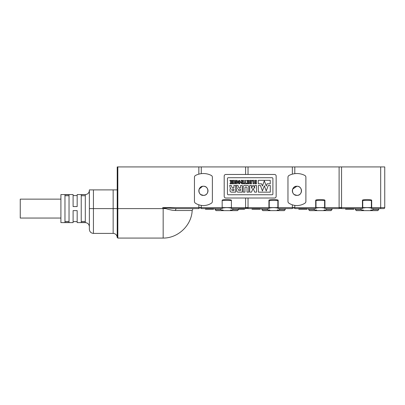 <?xml version="1.0" encoding="UTF-8"?>
<svg xmlns="http://www.w3.org/2000/svg" width="405" height="405" viewBox="0 0 405 405"><rect width="100%" height="100%" fill="white"/><g stroke="black" fill="none" stroke-linecap="round" stroke-linejoin="round"><path stroke-width="0.61" d="M231.417 208.19A20.331 20.331 0 0 0 222.168 208.19M201.28 205.396L201.28 208.6L222.168 208.6L222.168 200.384A0.405 0.405 0 0 1 222.487 199.989A20.331 20.331 0 0 1 231.098 199.989A0.405 0.405 0 0 1 231.417 200.384L231.417 208.6L245.597 208.6L245.597 198.015M245.597 174.459L245.597 166.926L201.28 166.926L201.28 173.664M203.416 205.548A14.737 14.737 0 0 1 195.377 203.163A2.035 2.035 0 0 1 194.451 201.498L194.456 177.203A2.035 2.035 0 0 1 195.564 175.421A17.278 17.278 0 0 1 211.268 175.421A2.035 2.035 0 0 1 212.377 177.203L212.377 201.498A2.035 2.035 0 0 1 211.456 203.163A14.737 14.737 0 0 1 203.416 205.548M198.84 174.15L198.84 166.926L117.217 166.926L117.217 189.894L117.217 166.926M198.84 166.926L201.28 166.926M245.597 166.926L248.037 166.926L248.037 174.459M292.354 174.15L292.354 166.926L248.037 166.926M292.354 166.926L294.794 166.926L294.794 173.664M324.932 200.465L324.613 200.465L324.613 199.989A20.331 20.331 0 0 0 316.001 199.989A20.331 20.331 0 0 1 324.613 199.989A0.405 0.405 0 0 1 324.932 200.384L324.932 208.6L339.112 208.6L339.112 166.926L294.794 166.926M339.112 166.926L341.552 166.926L341.552 208.6L362.44 208.6L362.44 200.384A0.405 0.405 0 0 1 362.758 199.989A0.405 0.405 0 0 0 362.44 200.384M371.689 200.465L362.758 200.465L362.758 199.989A20.331 20.331 0 0 1 371.37 199.989A0.405 0.405 0 0 1 371.689 200.384L371.689 208.6L383.732 208.6A1.018 1.018 0 0 0 384.75 207.583L384.75 166.926L341.552 166.926M278.174 200.465L269.244 200.465L269.244 199.989A0.405 0.405 0 0 0 268.925 200.384A0.405 0.405 0 0 1 269.244 199.989A20.331 20.331 0 0 1 277.855 199.989A0.405 0.405 0 0 1 278.174 200.384L278.174 208.6L292.354 208.6L292.354 204.824M248.037 198.015L248.037 208.6L268.925 208.6L268.925 200.384M296.931 205.548A14.737 14.737 0 0 1 288.892 203.163A2.035 2.035 0 0 1 287.965 201.498L287.965 177.203A2.035 2.035 0 0 1 289.079 175.421A17.278 17.278 0 0 1 304.783 175.421A2.035 2.035 0 0 1 305.891 177.203L305.891 201.498A2.035 2.035 0 0 1 304.965 203.163A14.737 14.737 0 0 1 296.931 205.548M294.794 205.396L294.794 208.6L315.682 208.6L315.682 200.384A0.405 0.405 0 0 1 316.001 199.989L316.001 200.465L324.613 200.465L324.613 208.119A0.405 0.405 0 0 1 324.932 208.519M294.349 194.587L296.931 195.387C291.028 195.671 291.023 185.956 296.931 186.239L292.704 189.064M301.502 190.811L301.123 188.983M297.822 186.325L296.931 186.239A4.576 4.576 0 0 0 292.354 190.811A4.576 4.576 0 0 0 296.931 195.387A4.576 4.576 0 0 0 301.502 190.811A4.576 4.576 0 0 0 296.931 186.239C302.834 185.951 302.829 195.671 296.931 195.387M193.843 208.6C192.375 209.274 192.375 209.274 193.843 208.6M203.416 195.387C197.513 195.671 197.513 185.956 203.416 186.239A4.576 4.576 0 0 0 198.84 190.811A4.576 4.576 0 0 0 203.416 195.387A4.576 4.576 0 0 0 207.988 190.811A4.576 4.576 0 0 0 203.416 186.239C209.319 185.951 209.314 195.671 203.416 195.387L200.834 194.587M202.515 186.325L199.184 189.069M231.417 200.465L222.168 200.384M93.433 189.894L93.433 208.6L89.368 208.6L89.368 229.336L89.368 189.894L117.217 189.894L117.217 237.467C116.979 234.996 115.622 233.639 113.152 233.401L93.433 233.401C90.968 233.159 89.611 231.802 89.368 229.336M225.818 174.459L274.524 174.459A1.625 1.625 0 0 1 276.154 176.089L276.154 196.385A1.625 1.625 0 0 1 274.524 198.015L225.818 198.015A1.625 1.625 0 0 1 224.193 196.385L224.193 176.089A1.625 1.625 0 0 1 225.818 174.459M207.988 190.806L207.644 189.064M204.317 186.325L203.416 186.239M341.552 208.398L339.112 208.398M339.112 207.988L341.552 207.988M245.597 208.398L246.21 208.398L246.21 207.988M245.597 207.988L248.037 207.988M248.037 208.398L246.21 208.398M117.83 166.926L117.83 208.6L163.169 208.6L163.169 238.074C178.078 238.206 191.55 225.403 192.173 210.499L175.264 210.499L176.124 208.6L192.745 208.6L176.124 208.6L166.065 207.922L176.124 208.6L198.84 208.6L198.84 204.824M85.303 194.719L85.303 222.477L81.238 222.477L81.238 194.719L85.303 194.572C87.774 194.329 89.125 192.977 89.368 190.507M162.754 208.6L162.754 207.583L166.065 207.922L165.853 208.6L162.754 207.583L269.244 207.583L269.244 200.465L268.925 200.465M272.084 194.759L228.258 194.759A0.815 0.815 0 0 1 227.443 193.949L227.443 178.524A0.815 0.815 0 0 1 228.258 177.714L272.084 177.714A0.815 0.815 0 0 1 272.899 178.524L272.899 193.949A0.815 0.815 0 0 1 272.084 194.759M211.521 208.6L213.582 208.6L213.582 209.208L211.521 209.208L211.521 208.6M380.685 166.926L380.685 207.583L277.855 207.583L277.855 208.119A0.405 0.405 0 0 1 278.174 208.519M277.855 208.119A20.331 20.331 0 0 0 269.244 208.119L269.244 207.583L277.855 207.583L277.855 199.989M268.925 208.519A0.405 0.405 0 0 1 269.244 208.119A0.405 0.405 0 0 0 268.925 208.519M254.335 208.6L254.335 209.208L254.684 209.208L254.684 208.6L255.96 208.6M320.304 207.659A20.331 20.331 0 0 1 324.613 208.119A20.331 20.331 0 0 0 316.001 208.119L316.001 200.465L315.682 200.465M315.682 208.519A0.405 0.405 0 0 1 316.001 208.119A0.405 0.405 0 0 0 315.682 208.519M301.153 208.6L301.153 209.208L301.776 209.208L301.776 208.6L302.682 208.6L302.682 209.208L301.801 209.208M371.37 199.989L371.37 208.119A0.405 0.405 0 0 1 371.689 208.519M371.37 208.119A20.331 20.331 0 0 0 362.758 208.119L362.758 200.465L362.44 200.465M362.44 208.519A0.405 0.405 0 0 1 362.758 208.119A0.405 0.405 0 0 0 362.44 208.519M371.78 210.235L371.76 210.63L370.246 210.63L371.132 209.901L371.78 210.235L373.147 209.613L378.751 209.613L378.751 208.6M373.147 209.613L373.147 208.6M345.546 208.6L345.546 209.208L346.128 209.208M298.794 208.6L298.794 209.208M325.023 210.235L325.002 210.63L323.489 210.63L324.375 209.901L325.023 210.235L326.395 209.613L331.994 209.613L331.994 208.6M326.395 209.613L326.395 208.6M355.372 208.6L355.372 209.613L360.976 209.613L360.976 208.6M278.27 210.235L278.245 210.63L276.731 210.63L277.617 209.901L278.27 210.235L279.637 209.613L285.242 209.613L285.242 208.6M279.637 209.613L279.637 208.6M231.513 210.235L231.488 210.63L229.974 210.63L230.86 209.901L231.513 210.235L232.88 209.613L238.484 209.613L238.484 208.6M232.88 209.613L232.88 208.6M244.564 208.6L244.564 209.208L238.484 209.208M261.863 208.6L261.863 209.613L267.467 209.613L267.467 208.6M85.303 194.572L77.173 194.572L77.173 206.565L73.108 206.565L73.108 194.572L60.907 194.572L60.907 222.623L73.108 222.623L73.108 210.63L77.173 210.63L77.173 222.623L85.303 222.623C87.774 222.866 89.125 224.223 89.368 226.694M69.037 208.6L69.037 222.477L64.972 222.477L64.972 194.719L69.037 194.719L69.037 208.6M198.84 207.988L201.28 207.988M210.109 208.6L210.109 209.208L205.416 209.208L205.416 208.6M210.109 209.208L211.521 209.208M215.106 208.6L215.106 209.613L220.71 209.613L220.71 208.6M292.354 207.988L294.794 207.988M254.522 209.208L254.522 208.6M252.037 208.6L252.037 209.208L254.335 209.208M260.334 208.6L260.334 209.208L258.213 209.208L258.213 208.6M257.97 208.6L258.213 209.208M257.114 208.6L257.114 209.208L258.162 209.208M255.844 208.6L255.844 209.208L257.114 209.208M254.684 209.208L255.96 209.208M301.315 209.208L301.315 208.6M298.93 208.6L298.93 209.208L301.153 209.208M307.091 208.6L307.091 209.208L302.864 209.208L302.864 208.6M301.776 209.208L302.864 209.208M308.62 208.6L308.62 209.613L314.219 209.613L314.219 208.6M352.401 208.6L352.401 209.208L353.849 209.208L353.849 208.6M345.824 208.6L345.824 209.208L352.401 209.208M377.738 210.63L378.751 209.613L377.738 210.63L362.369 210.63L362.343 210.235L360.976 209.613M330.981 210.63L331.994 209.613L330.981 210.63L325.002 210.63M355.372 209.613L356.39 210.63L355.372 209.613M284.224 210.63L285.242 209.613L284.224 210.63L278.245 210.63M216.118 210.63L215.106 209.613L216.118 210.63L237.467 210.63L238.484 209.613L237.467 210.63M243.486 209.208L242.666 209.208M261.863 209.613L262.875 210.63L261.863 209.613M85.303 195.747L81.238 195.747M237.983 181.308L239.183 180.316C240.909 181.501 240.909 182.69 239.183 183.875L237.938 182.741M239.183 183.875C237.462 182.69 237.462 181.501 239.183 180.316C240.909 181.501 240.909 182.69 239.183 183.875M222.102 210.63L223.611 210.63L222.102 210.63L222.077 210.235L220.71 209.613M262.875 210.63L268.854 210.63L268.834 210.235L267.467 209.613M309.633 210.63L308.62 209.613L309.633 210.63L315.611 210.63L315.591 210.235L314.219 209.613M356.39 210.63L363.882 210.63L362.996 209.901L362.343 210.235M315.611 210.63L323.489 210.63M315.591 210.235L316.239 209.901L317.125 210.63M268.854 210.63L276.731 210.63M268.834 210.235L269.482 209.901L270.368 210.63M229.974 210.63L231.488 210.63M222.077 210.235L222.73 209.901L223.611 210.63M81.238 221.449L85.303 221.449M69.037 195.747L64.972 195.747M64.972 221.449L69.037 221.449M60.907 199.144L20.25 199.144L20.25 218.052L60.907 218.052M232.976 183.809L232.976 180.316L233.872 180.316L233.872 183.809L232.976 183.809M253.059 183.809L253.059 181.045L252.264 181.045L252.264 180.316L253.925 180.316L253.925 183.809L253.059 183.809M244.078 183.03L244.078 183.809L246.189 183.809L246.189 183.03L245.567 183.03L245.567 180.316L244.701 180.316L244.701 183.03L244.078 183.03M249.931 183.809L251.586 183.809L251.586 180.316L249.931 180.316L249.931 181.045L250.741 181.045L250.741 181.779L249.931 181.779L249.931 182.493L250.741 182.493L250.741 183.09L249.931 183.09L249.931 183.809M254.851 183.809L256.512 183.809L256.512 180.316L254.851 180.316L254.851 181.045L255.666 181.045L255.666 181.779L254.851 181.779L254.851 182.493L255.666 182.493L255.666 183.09L254.851 183.09L254.851 183.809M231.533 182.26L231.533 183.809L232.313 183.809L232.313 180.316L231.533 180.316L231.533 181.997L230.708 180.316L229.863 180.316L230.774 182.128L229.929 183.809L230.774 183.809L231.533 182.26M248.321 182.26L248.321 183.809L249.1 183.809L249.1 180.316L248.321 180.316L248.321 181.997L247.495 180.316L246.65 180.316L247.561 182.128L246.716 183.809L247.561 183.809L248.321 182.26M242.246 183.809L243.501 183.809L243.501 180.316L242.686 180.316L242.686 181.896L241.891 180.316L241.031 180.316L241.755 181.754A1.088 1.088 0 0 0 242.246 183.809M236.439 183.809L237.274 183.809L237.274 180.316L236.419 180.316L236.48 182.63L235.533 180.316L234.703 180.316L234.703 183.809L235.558 183.809L235.416 181.526L236.439 183.809M247.02 192.157L248.746 192.157L248.746 186.735A1.215 1.215 0 0 0 247.561 185.52L244.311 185.52A1.225 1.225 0 0 0 243.228 186.735L243.228 192.157L244.954 192.157L244.954 187.677A0.643 0.643 0 0 1 245.445 187.054L246.427 187.054A0.623 0.623 0 0 1 247.02 187.677L247.02 192.157M230.045 190.811A1.458 1.458 0 0 0 231.498 192.157L235.614 192.157L235.614 185.52L233.887 185.52L233.887 187.692L232.531 187.692A0.977 0.977 0 0 1 231.822 187.019L231.382 185.52L229.554 185.52A1.352 1.352 0 0 1 229.964 186.386A10.879 10.879 0 0 0 230.086 187.368A1.321 1.321 0 0 0 230.809 188.335A0.891 0.891 0 0 0 230.045 189.216L230.045 190.811M236.697 190.811A1.458 1.458 0 0 0 238.15 192.157L242.266 192.157L242.266 185.52L240.54 185.52L240.54 187.692L239.183 187.692A0.977 0.977 0 0 1 238.474 187.019L238.034 185.52L236.201 185.52A1.352 1.352 0 0 1 236.611 186.386A10.879 10.879 0 0 0 236.738 187.368A1.321 1.321 0 0 0 237.462 188.335A0.891 0.891 0 0 0 236.697 189.216L236.697 190.811M254.684 192.157L256.512 192.157L256.512 185.52L254.684 185.52L254.684 188.33L253.424 185.52L252.781 185.52L251.52 188.33L251.52 185.52L249.698 185.52L249.698 192.157L251.52 192.157L253.105 188.285L254.684 192.157M267.062 183.809L270.236 183.809L270.236 180.316L258.304 180.316L258.304 183.809L261.605 183.809L262.415 186.047L264.333 180.772L266.247 186.047L267.062 183.809M270.297 192.157L258.365 192.157L258.365 185.52L260.445 185.52L262.435 190.993L264.333 185.773L266.227 190.993L268.216 185.52L270.297 185.52L270.297 192.157M242.484 182.027L242.484 183.344A0.653 0.653 0 0 1 241.841 182.797A0.653 0.653 0 0 1 242.484 182.027M238.57 182.29L239.183 183.192C239.988 182.463 239.988 181.729 239.183 181C238.378 181.729 238.378 182.463 239.183 183.192C239.988 182.463 239.988 181.729 239.183 181L238.677 181.46M232.455 189.059L233.887 189.059L233.887 190.537L232.455 190.537A0.618 0.618 0 0 1 231.832 189.965L231.832 189.646A0.618 0.618 0 0 1 232.455 189.059M238.484 189.646A0.618 0.618 0 0 1 239.102 189.059L240.54 189.059L240.54 190.537L239.102 190.537A0.618 0.618 0 0 1 238.484 189.965L238.484 189.646M170.91 209.962L172.5 210.261M175.264 210.499C172.12 210.311 168.981 209.674 165.853 208.6L163.169 208.6M380.685 208.6L380.685 207.583L384.75 207.583M93.433 233.401L93.433 208.6L117.83 208.6L117.83 238.074L117.217 237.467M231.098 200.465L231.098 199.989M222.487 200.465L222.487 199.989M339.719 208.398L339.719 207.988M113.152 233.401L113.152 189.894M73.108 195.59L77.173 195.59M73.108 221.611L77.173 221.611M192.173 210.499L192.745 209.218M163.169 238.074L117.83 238.074"/></g></svg>
